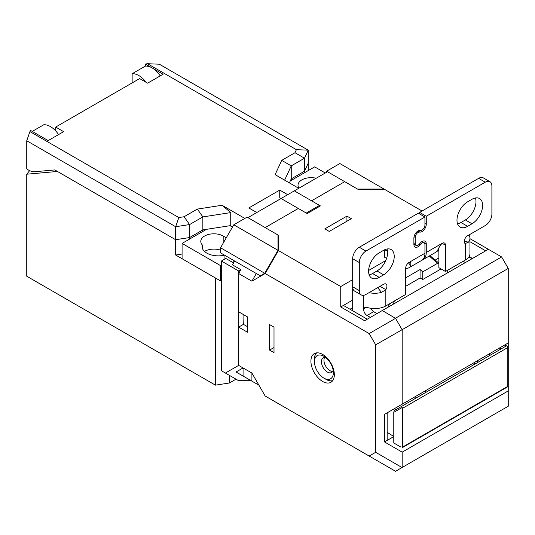 <?xml version="1.0" encoding="UTF-8"?>
<svg xmlns="http://www.w3.org/2000/svg" width="535" height="535" viewBox="0 0 535 535"><rect width="100%" height="100%" fill="white"/><g stroke="black" fill="none" stroke-linecap="round" stroke-linejoin="round"><path stroke-width="0.8" d="M182.081 254.025L175.654 255.021L215.424 277.986L215.424 385.153L26.75 276.221L26.75 174.203L57.446 171.461L175.654 239.707L54.791 169.929L34.909 171.708A18.752 10.827 60 0 1 28.275 169.929A18.752 10.827 60 0 1 26.75 168.953L26.75 140.758L29.927 131.59L178.824 217.558L175.654 226.72L189.591 224.566L189.591 237.553L202.852 229.896L202.852 231.428M215.424 385.153L229.368 383L236.002 379.168M220.534 250.146A13.128 7.577 0 0 0 204.49 251.41A13.128 7.577 180 0 1 220.534 250.146M229.368 375.343L229.368 383M175.654 255.021L175.654 239.707L189.591 237.553L175.654 239.707L175.654 226.72L26.75 140.758M29.626 170.632L26.75 174.203M55.68 130.894L55.68 127.062L139.648 78.585L147.606 83.172L163.075 74.245L145.4 64.04L147.486 63.712L159.336 64.207L308.24 150.174L304.502 158.22L304.502 171.207L291.247 178.864L289.375 182.89L291.247 178.864L304.502 171.207L308.24 163.162L304.502 171.207L304.502 172.738M244.836 218.414L222.065 205.266L230.739 212.596L202.852 216.909L202.852 229.896L230.739 225.583L202.852 229.896L189.591 237.553L189.591 239.085M58.582 134.573A18.752 10.827 -120 0 0 50.377 126.554A18.752 10.827 -120 0 0 43.743 124.775L32.261 131.409M132.138 82.918L132.138 73.743L145.4 66.093A18.752 10.827 -120 0 1 152.027 67.865A18.752 10.827 -120 0 1 160.232 75.89M298.757 188.307L275.097 174.644L281.718 160.38L294.979 152.722L296.39 149.68L308.24 150.174L308.24 170.585M281.718 160.38L291.247 165.877L291.247 180.395M132.138 73.743A18.752 10.827 60 0 1 138.766 75.522A18.752 10.827 60 0 1 146.095 82.303M243.111 314.379A87.506 50.524 120 0 0 243.071 316.907A87.506 50.524 120 0 0 243.425 324.357L247.491 326.704M422.068 211.011L384.498 189.323L357.982 189.323L344.721 181.673L311.577 200.806L344.721 181.673L327.487 171.715L294.337 190.855L320.418 205.908L307.157 213.565L298.316 208.463L265.166 227.602L298.316 208.463L279.751 197.743L279.751 190.092L287.71 194.686M253.744 382.197L236.062 371.992L243.071 367.94L243.071 376.038L243.071 367.94L238.65 365.392L251.911 373.049L265.166 396.014L395.552 471.288L402.046 467.536L375.664 452.302L375.664 344.821L402.18 329.667L402.18 404.172L508.25 342.935L508.25 268.423L402.18 329.667M234.671 261.026L232.464 264.852L240.864 269.7L238.65 270.977L238.65 365.392L225.395 373.049L238.65 380.699L251.149 380.699M240.864 269.7L238.65 273.532L238.65 311.805L247.491 316.907L247.491 332.222L238.65 327.112L243.425 324.357M395.552 318.185L501.623 256.94L488.361 249.29L382.291 310.527L395.552 318.338L369.163 333.572L265.166 273.532L278.427 250.567L278.427 235.253L247.932 217.645L294.337 190.855L319.529 205.4L319.529 206.423M225.395 373.049L221.416 370.748L221.416 261.026L238.65 270.977M221.416 261.026L225.837 258.472L233.568 262.939M246.735 378.151L236.062 371.992M394.409 300.978A84.376 48.718 -60 0 1 393.279 304.181M388.203 307.117A78.13 45.107 120 0 0 389.453 303.84M350.525 309.544A21.875 12.633 120 0 0 350.305 309.096M419.326 394.275L474.378 362.489L473.816 364.689M402.18 404.172L384.498 414.384L387.153 412.853L387.153 440.412L393.78 436.58M505.595 346.339L505.595 344.466L508.25 342.935L508.25 390.904L402.18 452.149L384.498 441.943L384.498 414.384M387.153 432.755L387.527 432.534M238.65 327.112L238.65 365.392M274.007 327.112L274.007 352.632L269.587 350.077L269.587 324.564L274.007 327.112M274.007 347.529L269.587 350.077M265.166 273.532L251.911 281.183L238.65 273.532M369.163 333.572L375.664 344.821M375.664 452.302L369.163 456.054M310.915 361.178A16.565 9.563 -120 0 0 318.144 377.85A16.565 9.563 -120 0 0 330.904 382.284A16.565 9.563 -120 0 0 334.335 374.701A16.565 9.563 -120 0 0 327.106 358.035A16.565 9.563 -120 0 0 314.346 353.595A16.565 9.563 -120 0 0 310.915 361.178M441.074 268.938L422.73 279.524L420.075 277.993L405.717 286.285M438.861 257.964L435.329 260.003M352.679 307.719L350.024 309.25M367.264 319.201L343.396 305.425L352.679 300.068M382.291 310.527L364.609 320.733L340.748 306.956L340.748 286.546L352.679 279.651M343.396 305.425L340.748 306.956M278.427 250.567L340.748 286.546M488.361 249.29L469.957 238.663M508.25 268.423L501.623 256.94M469.957 241.726L485.706 250.821M472.452 258.472L469.115 256.546M475.227 363.874L474.157 363.365M507.809 370.748L508.25 370.494M402.18 452.149L402.18 467.456L508.25 406.219L508.25 390.904M395.552 318.338L402.046 329.587M384.498 441.943L387.153 440.412M258.92 385.187L251.911 381.141L251.911 373.049L243.071 367.94M251.911 381.141L243.071 376.038M368.608 270.456L385.755 260.558M346.934 216.12L351.355 218.668L329.252 231.428L324.832 228.873L346.934 216.12L346.934 221.222M436.654 251.584L438.861 250.306M405.717 277.812L420.075 269.52L422.73 271.874L437.536 263.32L429.291 256.018M438.861 263.133L429.926 255.65M437.536 263.32L438.861 264.089M422.73 279.524L422.73 271.874M420.075 277.993L420.075 269.52M278.427 235.253L277.986 236.022M256.332 273.532L251.911 281.183M251.911 270.977L243.071 265.875M316.299 352.906A16.565 9.563 -120 0 0 314.446 359.139A16.565 9.563 -120 0 0 314.446 359.266M326.049 379.362A16.565 9.563 -120 0 0 332.482 380.933M425.76 390.557L425.198 392.757M414.819 398.749L415.381 396.549M408.66 402.307L407.041 401.37M324.631 357.48A8.44 4.869 -120 0 0 329.914 370.621A8.44 4.869 -120 0 0 332.683 371.43M325.855 357.641A8.44 4.869 -120 0 0 323.18 357.875A8.44 4.869 -120 0 0 321.889 364.636A8.44 4.869 -120 0 0 327.4 372.072A8.44 4.869 -120 0 0 331.62 372.494A8.44 4.869 -120 0 0 333.165 370.294M323.909 356.277L323.909 356.277A13.375 7.724 -120 0 0 314.446 361.74A13.375 7.724 -120 0 0 323.909 378.125L323.909 378.125A13.375 7.724 -120 0 0 333.365 372.661A13.375 7.724 -120 0 0 323.909 356.277L323.909 356.277M325.942 379.295L323.909 378.125L325.942 379.295A16.251 9.383 -120 0 0 332.696 380.659M316.646 352.859A16.251 9.383 -120 0 0 314.446 359.393L314.446 361.74M145.4 64.04L145.4 66.093M294.979 152.722L304.502 158.22L291.247 165.877L284.627 180.141M296.39 149.68L147.486 63.712M222.065 205.266L197.355 209.085L184.093 216.742L178.824 217.558M29.927 131.59L30.488 130.38L48.163 140.591L63.632 131.657L55.68 127.062M256.773 212.542L248.815 207.954L279.751 190.092M230.739 226.091L230.739 212.596M197.355 209.085L202.852 216.909L189.591 224.566L184.093 216.742M221.416 280.42L220.534 280.928L182.081 258.733L182.081 243.418L220.534 265.621L221.416 265.113M357.54 189.069L326.604 171.207L339.859 163.549L384.056 189.069L357.54 189.069M224.947 258.987L224.947 255.416L233.788 260.518L233.788 262.558M260.311 275.826L220.534 252.861L220.534 247.758L264.725 273.271L260.311 275.826M277.986 250.306L233.788 224.794L247.05 217.136L277.986 234.999L277.986 250.306L264.725 273.271M233.788 224.794L220.534 247.758M206.477 229.334L182.081 243.418M232.464 227.087L230.043 225.69M226.278 237.808L223.182 236.022A13.128 7.577 0 0 0 208.877 234.377A13.128 7.577 0 0 0 200.779 241.379A13.128 7.577 0 0 0 202.297 244.923A16.251 9.383 0 0 0 202.07 246.481A16.251 9.383 0 0 0 206.831 253.115A16.251 9.383 0 0 0 224.506 255.155M220.534 265.621L220.534 280.928M325.273 172.992L314.667 166.873L290.278 180.957M316.178 178.249A13.128 7.577 0 0 0 298.008 185.244A13.128 7.577 0 0 0 299.018 188.153M326.604 172.23L326.604 171.207M384.498 189.323L384.056 189.069M319.529 205.4L306.274 213.057L281.082 198.512M202.297 248.046L202.297 244.923M507.809 386.317L507.809 346.506L506.558 345.784L400.855 406.814L401.738 406.727L402.621 408.258L402.621 447.046L507.809 386.317L507.809 386.738L402.099 447.768L402.621 447.046M402.099 407.536L393.78 412.338L393.78 442.96L400.855 447.046M393.78 412.338L394.148 410.686L400.855 406.814M394.195 408.787L395.907 409.67M393.78 436.527L387.153 432.293M406.513 403.544L404.801 402.661M501.094 348.94L499.382 348.058M488.776 354.177L490.488 355.066M477.314 360.797L477.314 362.67M408.432 262.839L410.954 265.915L410.773 262.391L409.028 262.431A4.688 2.708 120 0 0 405.717 268.169L405.717 294.451L385.829 305.933A15.629 9.021 0 0 1 367.552 307.558L364.743 307.592L363.726 309.765A4.688 2.708 -120 0 0 367.043 315.503L373.671 311.678A4.688 2.708 60 0 1 370.875 308.294M380.037 286.312L385.829 289.649A4.688 2.708 120 0 0 385.962 284.011A4.688 2.708 120 0 0 383.615 284.245L365.94 294.451A9.376 5.41 -60 0 1 361.252 294.919A9.376 5.41 -60 0 1 359.306 290.625L359.306 262.558A9.376 5.41 -60 0 1 365.94 251.075L424.937 217.009L424.937 225.034A4.066 2.347 -60 0 1 422.068 230.01A4.066 2.347 -60 0 1 420.63 230.391L420.189 230.351A5.939 3.431 120 0 0 418.089 230.913A5.939 3.431 120 0 0 413.889 238.189L413.889 244.314A5.939 3.431 120 0 0 415.12 247.03A5.939 3.431 120 0 0 418.089 246.735A5.939 3.431 120 0 0 420.189 244.876L420.63 244.328A4.066 2.347 -60 0 1 422.068 243.05A4.066 2.347 -60 0 1 424.101 242.85A4.066 2.347 -60 0 1 424.937 244.709L424.937 253.242A15.629 9.021 -120 0 1 421.7 260.398L409.108 267.667A15.629 9.021 60 0 1 405.717 268.383M383.615 274.803L379.195 277.357A15 8.66 120 0 1 371.698 278.1A15 8.66 120 0 1 369.397 266.082A15 8.66 120 0 1 379.195 252.861L383.615 250.306A15 8.66 120 0 1 391.118 249.564A15 8.66 120 0 1 393.419 261.588A15 8.66 120 0 1 383.615 274.803L376.988 270.977L372.567 273.532A15 8.66 -60 0 1 369.157 274.85M410.954 265.915A15.629 9.021 60 0 1 409.108 267.667M361.252 294.919L354.618 291.087A9.376 5.41 120 0 1 352.679 286.8L352.679 258.726A9.376 5.41 120 0 1 359.306 247.244L418.31 213.184L424.937 217.009M377.643 287.696L381.529 292.384L385.829 289.649L385.829 305.933M381.529 292.384A15.629 9.021 180 0 1 369.07 292.645M370.354 317.415L367.043 315.503M359.306 290.625L352.679 286.8L352.679 310.781M376.988 313.59L373.671 311.678M387.032 248.989A15 8.66 -60 0 1 376.988 270.977M384.498 249.838L384.498 257.201L386.584 258.405M387.527 251.289L384.785 249.711M447.701 272.763L447.701 270.215M468.874 256.92L472.01 258.733M463.17 261.281L465.376 262.558M468.874 235.019A15.629 9.021 180 0 1 469.957 238.316A15.629 9.021 180 0 1 468.419 242.215L464.293 241.071M465.116 243.572L468.419 242.215M489.953 181.713L483.326 177.887A9.376 5.41 120 0 0 478.638 178.349L485.265 182.181A9.376 5.41 -60 0 1 489.953 181.713A9.376 5.41 -60 0 1 491.899 186.006L491.899 214.074A9.376 5.41 -60 0 1 485.265 225.556L467.59 235.768A4.688 2.708 120 0 0 464.527 239.894A4.688 2.708 120 0 0 465.243 243.652A4.688 2.708 120 0 0 465.376 243.719L465.376 260.003A15.629 9.021 0 0 0 469.957 253.623L469.957 238.316M413.889 244.154L416.056 245.404A4.066 2.347 -60 0 0 419.527 243.933L419.968 243.385A5.939 3.431 120 0 1 425.037 241.225A5.939 3.431 120 0 1 426.268 243.947L426.268 252.48A15.629 9.021 60 0 1 423.031 259.629A15.629 9.021 60 0 1 422.336 259.963M416.056 245.404A4.066 2.347 -60 0 1 415.213 243.545L415.213 237.42A4.066 2.347 -60 0 1 419.527 232.063L419.968 232.103A5.939 3.431 120 0 0 426.268 224.265L426.268 216.247L485.265 182.181M445.488 245.204A4.688 2.708 120 0 0 444.518 243.057A4.688 2.708 120 0 0 442.178 243.291L445.488 245.204L445.488 271.486L465.376 260.003M472.01 223.77L467.59 226.325A15 8.66 120 0 1 460.087 227.067A15 8.66 120 0 1 457.793 215.043A15 8.66 120 0 1 467.59 201.829L472.01 199.274A15 8.66 120 0 1 479.507 198.532A15 8.66 120 0 1 481.808 210.556A15 8.66 120 0 1 472.01 223.77L465.376 219.945L460.963 222.493A15 8.66 -60 0 1 457.545 223.817M423.031 259.629L435.624 252.359A15.629 9.021 -120 0 0 437.469 250.601C439.315 246.809 440.887 244.368 442.178 243.291L426.268 252.48M438.861 248.126L438.861 267.661L445.488 271.486M419.634 213.946L419.634 212.415L478.638 178.349M475.421 197.957A15 8.66 -60 0 1 465.376 219.945M419.634 212.415L426.268 216.247M223.182 254.392L223.182 255.436M223.182 236.022L223.182 243.164M507.809 347.529L402.621 408.258M409.028 262.431L424.937 253.242M419.661 243.766L420.63 244.328M419.199 244.308L420.189 244.876M359.306 247.244L365.94 251.075M352.679 258.726L359.306 262.558M363.726 295.293L363.726 309.765M372.567 273.532L379.195 277.357M426.268 243.947L422.068 241.519M424.937 223.503L426.268 224.265M418.002 230.966L419.968 232.103M417.822 231.08L419.527 232.063M414.057 236.751L415.213 237.42M413.889 242.783L415.213 243.545M460.963 222.493L467.59 226.325M421.934 241.599L424.101 242.85"/></g></svg>
